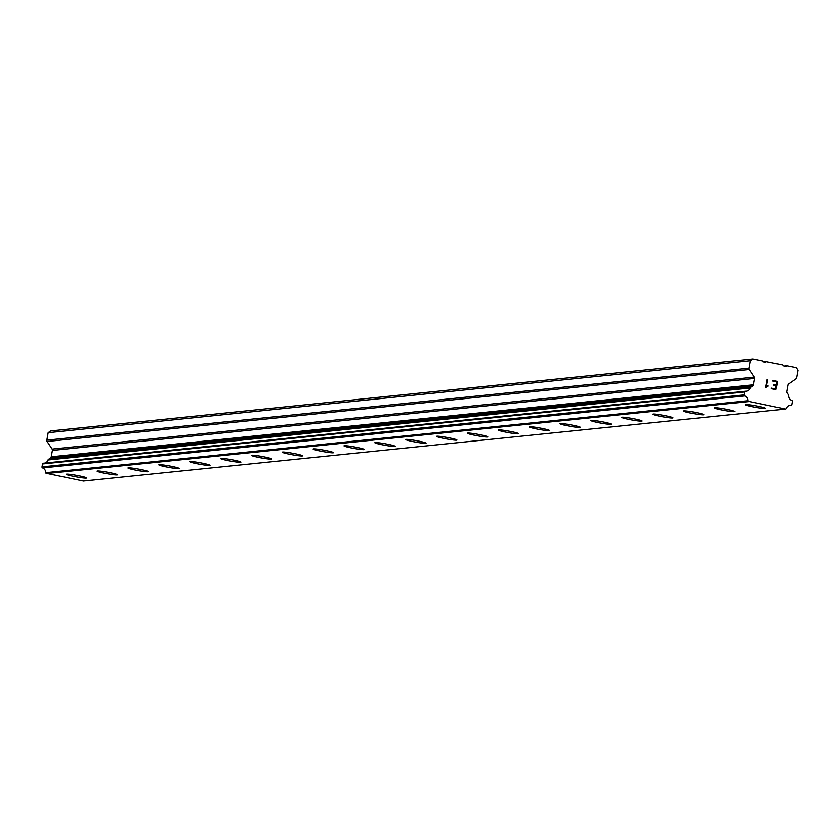 <?xml version="1.0" encoding="UTF-8"?>
<svg xmlns="http://www.w3.org/2000/svg" width="840" height="840" viewBox="0 0 840 840"><rect width="100%" height="100%" fill="white"/><g stroke="black" fill="none" stroke-linecap="round" stroke-linejoin="round"><path stroke-width="1.26" d="M765.219 408.471A10.353 0.777 10.2 0 1 754.016 407.043A10.353 0.777 10.2 0 1 745.206 404.681A10.353 0.777 10.2 0 1 745.574 404.555A10.353 0.777 10.2 0 1 756.819 405.993A10.353 0.777 10.2 0 1 765.576 408.356A10.353 0.777 10.2 0 1 765.219 408.471M765.576 408.356A10.353 0.777 10.2 0 1 765.219 408.492A10.353 0.777 10.2 0 1 753.963 407.043A10.353 0.777 10.2 0 1 745.206 404.691M734.716 411.516A10.353 0.777 10.2 0 1 734.36 411.642A10.353 0.777 10.2 0 1 723.146 410.204A10.353 0.777 10.2 0 1 714.347 407.852A10.353 0.777 10.2 0 1 714.703 407.726A10.353 0.777 10.2 0 1 725.96 409.164A10.353 0.777 10.2 0 1 734.716 411.526A10.353 0.777 10.2 0 1 734.349 411.653A10.353 0.777 10.2 0 1 723.103 410.214A10.353 0.777 10.2 0 1 714.347 407.852M703.857 414.687A10.353 0.777 10.2 0 1 703.49 414.824A10.353 0.777 10.2 0 1 692.286 413.375A10.353 0.777 10.2 0 1 683.487 411.012A10.353 0.777 10.2 0 1 683.844 410.886A10.353 0.777 10.2 0 1 695.1 412.335A10.353 0.777 10.2 0 1 703.857 414.687A10.353 0.777 10.2 0 1 703.49 414.803A10.353 0.777 10.2 0 1 692.234 413.385A10.353 0.777 10.2 0 1 683.476 411.022M672.63 417.974A10.353 0.777 10.2 0 1 661.426 416.546A10.353 0.777 10.2 0 1 652.617 414.183A10.353 0.777 10.2 0 1 652.985 414.057A10.353 0.777 10.2 0 1 664.23 415.495A10.353 0.777 10.2 0 1 672.987 417.858A10.353 0.777 10.2 0 1 672.63 417.974M672.987 417.858A10.353 0.777 10.2 0 1 672.63 417.984A10.353 0.777 10.2 0 1 661.374 416.546A10.353 0.777 10.2 0 1 652.617 414.194M642.127 421.019A10.353 0.777 10.2 0 1 641.76 421.155A10.353 0.777 10.2 0 1 630.557 419.706A10.353 0.777 10.2 0 1 621.758 417.354A10.353 0.777 10.2 0 1 622.115 417.218A10.353 0.777 10.2 0 1 633.371 418.667A10.353 0.777 10.2 0 1 642.127 421.019A10.353 0.777 10.2 0 1 641.771 421.144A10.353 0.777 10.2 0 1 630.514 419.717A10.353 0.777 10.2 0 1 621.758 417.354M611.268 424.19A10.353 0.777 10.2 0 1 610.9 424.326A10.353 0.777 10.2 0 1 599.697 422.877A10.353 0.777 10.2 0 1 590.898 420.515A10.353 0.777 10.2 0 1 591.255 420.389A10.353 0.777 10.2 0 1 602.511 421.827A10.353 0.777 10.2 0 1 611.268 424.19A10.353 0.777 10.2 0 1 610.9 424.305A10.353 0.777 10.2 0 1 599.645 422.877A10.353 0.777 10.2 0 1 590.888 420.525M580.041 427.476A10.353 0.777 10.2 0 1 568.837 426.038A10.353 0.777 10.2 0 1 560.028 423.685A10.353 0.777 10.2 0 1 560.396 423.56A10.353 0.777 10.2 0 1 571.641 424.998A10.353 0.777 10.2 0 1 580.398 427.35A10.353 0.777 10.2 0 1 580.041 427.476M580.398 427.35A10.353 0.777 10.2 0 1 580.041 427.487A10.353 0.777 10.2 0 1 568.785 426.048A10.353 0.777 10.2 0 1 560.028 423.685M549.538 430.521A10.353 0.777 10.2 0 1 549.171 430.657A10.353 0.777 10.2 0 1 537.925 429.209A10.353 0.777 10.2 0 1 529.168 426.856A10.353 0.777 10.2 0 1 529.526 426.72A10.353 0.777 10.2 0 1 540.782 428.169A10.353 0.777 10.2 0 1 549.538 430.521A10.353 0.777 10.2 0 1 549.171 430.637A10.353 0.777 10.2 0 1 537.968 429.209A10.353 0.777 10.2 0 1 529.168 426.846M518.679 433.692A10.353 0.777 10.2 0 1 518.312 433.818A10.353 0.777 10.2 0 1 507.056 432.38A10.353 0.777 10.2 0 1 498.298 430.028A10.353 0.777 10.2 0 1 498.666 429.891A10.353 0.777 10.2 0 1 509.922 431.33A10.353 0.777 10.2 0 1 518.679 433.692A10.353 0.777 10.2 0 1 518.312 433.808A10.353 0.777 10.2 0 1 507.108 432.38A10.353 0.777 10.2 0 1 498.309 430.017M487.452 436.979A10.353 0.777 10.2 0 1 476.249 435.54A10.353 0.777 10.2 0 1 467.439 433.178A10.353 0.777 10.2 0 1 467.806 433.052A10.353 0.777 10.2 0 1 479.052 434.501A10.353 0.777 10.2 0 1 487.809 436.853A10.353 0.777 10.2 0 1 487.452 436.979M487.809 436.853A10.353 0.777 10.2 0 1 487.452 436.989A10.353 0.777 10.2 0 1 476.196 435.55A10.353 0.777 10.2 0 1 467.439 433.188M456.95 440.024A10.353 0.777 10.2 0 1 456.582 440.16A10.353 0.777 10.2 0 1 445.337 438.711A10.353 0.777 10.2 0 1 436.58 436.359A10.353 0.777 10.2 0 1 436.937 436.223A10.353 0.777 10.2 0 1 448.193 437.661A10.353 0.777 10.2 0 1 456.95 440.024A10.353 0.777 10.2 0 1 456.582 440.139A10.353 0.777 10.2 0 1 445.379 438.711A10.353 0.777 10.2 0 1 436.58 436.349M426.09 443.184A10.353 0.777 10.2 0 1 425.723 443.32A10.353 0.777 10.2 0 1 414.519 441.872A10.353 0.777 10.2 0 1 405.72 439.519A10.353 0.777 10.2 0 1 406.077 439.394A10.353 0.777 10.2 0 1 417.333 440.832A10.353 0.777 10.2 0 1 426.09 443.184A10.353 0.777 10.2 0 1 425.723 443.31A10.353 0.777 10.2 0 1 414.467 441.882A10.353 0.777 10.2 0 1 405.709 439.519M394.863 446.471A10.353 0.777 10.2 0 1 383.659 445.043A10.353 0.777 10.2 0 1 374.85 442.68A10.353 0.777 10.2 0 1 375.218 442.554A10.353 0.777 10.2 0 1 386.463 443.993A10.353 0.777 10.2 0 1 395.22 446.355A10.353 0.777 10.2 0 1 394.863 446.471M395.22 446.355A10.353 0.777 10.2 0 1 394.863 446.492A10.353 0.777 10.2 0 1 383.607 445.043A10.353 0.777 10.2 0 1 374.85 442.691M364.361 449.526A10.353 0.777 10.2 0 1 363.993 449.652A10.353 0.777 10.2 0 1 352.748 448.214A10.353 0.777 10.2 0 1 343.991 445.862A10.353 0.777 10.2 0 1 344.348 445.725A10.353 0.777 10.2 0 1 355.604 447.163A10.353 0.777 10.2 0 1 364.361 449.526A10.353 0.777 10.2 0 1 363.993 449.642A10.353 0.777 10.2 0 1 352.79 448.214A10.353 0.777 10.2 0 1 343.991 445.851M333.501 452.687A10.353 0.777 10.2 0 1 333.133 452.823A10.353 0.777 10.2 0 1 321.93 451.374A10.353 0.777 10.2 0 1 313.131 449.012A10.353 0.777 10.2 0 1 313.488 448.886A10.353 0.777 10.2 0 1 324.744 450.334A10.353 0.777 10.2 0 1 333.501 452.687A10.353 0.777 10.2 0 1 333.133 452.812A10.353 0.777 10.2 0 1 321.877 451.385A10.353 0.777 10.2 0 1 313.12 449.022M302.631 455.858A10.353 0.777 10.2 0 1 302.274 455.983A10.353 0.777 10.2 0 1 291.07 454.545A10.353 0.777 10.2 0 1 282.261 452.183A10.353 0.777 10.2 0 1 282.629 452.056A10.353 0.777 10.2 0 1 293.874 453.495A10.353 0.777 10.2 0 1 302.631 455.858A10.353 0.777 10.2 0 1 302.274 455.973A10.353 0.777 10.2 0 1 291.018 454.545A10.353 0.777 10.2 0 1 282.261 452.193M271.772 459.018A10.353 0.777 10.2 0 1 271.404 459.155A10.353 0.777 10.2 0 1 260.201 457.706A10.353 0.777 10.2 0 1 251.402 455.354A10.353 0.777 10.2 0 1 251.759 455.228A10.353 0.777 10.2 0 1 263.014 456.666A10.353 0.777 10.2 0 1 271.772 459.018A10.353 0.777 10.2 0 1 271.404 459.144A10.353 0.777 10.2 0 1 260.159 457.716A10.353 0.777 10.2 0 1 251.402 455.354M240.912 462.179A10.353 0.777 10.2 0 1 240.545 462.305A10.353 0.777 10.2 0 1 229.341 460.877A10.353 0.777 10.2 0 1 220.542 458.514A10.353 0.777 10.2 0 1 220.899 458.388A10.353 0.777 10.2 0 1 232.155 459.827A10.353 0.777 10.2 0 1 240.912 462.189A10.353 0.777 10.2 0 1 240.545 462.326A10.353 0.777 10.2 0 1 229.289 460.877A10.353 0.777 10.2 0 1 220.532 458.524M210.042 465.36A10.353 0.777 10.2 0 1 209.685 465.486A10.353 0.777 10.2 0 1 198.482 464.037A10.353 0.777 10.2 0 1 189.672 461.685A10.353 0.777 10.2 0 1 190.04 461.559A10.353 0.777 10.2 0 1 201.285 462.998A10.353 0.777 10.2 0 1 210.042 465.36A10.353 0.777 10.2 0 1 209.685 465.476A10.353 0.777 10.2 0 1 198.429 464.048A10.353 0.777 10.2 0 1 189.672 461.685M178.815 468.636A10.353 0.777 10.2 0 1 167.612 467.208A10.353 0.777 10.2 0 1 158.812 464.846A10.353 0.777 10.2 0 1 159.169 464.719A10.353 0.777 10.2 0 1 170.425 466.169A10.353 0.777 10.2 0 1 179.183 468.52A10.353 0.777 10.2 0 1 178.815 468.636M179.183 468.52A10.353 0.777 10.2 0 1 178.815 468.657A10.353 0.777 10.2 0 1 167.57 467.219A10.353 0.777 10.2 0 1 158.812 464.856M148.323 471.681A10.353 0.777 10.2 0 1 147.956 471.807A10.353 0.777 10.2 0 1 136.752 470.379A10.353 0.777 10.2 0 1 127.953 468.017A10.353 0.777 10.2 0 1 128.31 467.891A10.353 0.777 10.2 0 1 139.566 469.329A10.353 0.777 10.2 0 1 148.323 471.692A10.353 0.777 10.2 0 1 147.956 471.818A10.353 0.777 10.2 0 1 136.7 470.379A10.353 0.777 10.2 0 1 127.942 468.027M117.453 474.852A10.353 0.777 10.2 0 1 117.096 474.989A10.353 0.777 10.2 0 1 105.892 473.54A10.353 0.777 10.2 0 1 97.083 471.188A10.353 0.777 10.2 0 1 97.451 471.062A10.353 0.777 10.2 0 1 108.696 472.5A10.353 0.777 10.2 0 1 117.453 474.852A10.353 0.777 10.2 0 1 117.096 474.978A10.353 0.777 10.2 0 1 105.84 473.55A10.353 0.777 10.2 0 1 97.083 471.188M86.226 478.139A10.353 0.777 10.2 0 1 75.023 476.711A10.353 0.777 10.2 0 1 66.224 474.348A10.353 0.777 10.2 0 1 66.581 474.222A10.353 0.777 10.2 0 1 77.837 475.661A10.353 0.777 10.2 0 1 86.594 478.023A10.353 0.777 10.2 0 1 86.226 478.139M86.594 478.023A10.353 0.777 10.2 0 1 86.226 478.159A10.353 0.777 10.2 0 1 74.981 476.711A10.353 0.777 10.2 0 1 66.224 474.358M745.311 391.251L43.418 463.27A0.882 0.861 84.1 0 0 42.903 463.418L42.882 463.428A0.882 0.861 84.1 0 0 42.525 463.995L42 466.925A0.882 0.861 84.1 0 0 42.137 467.586L42.168 467.639A0.882 0.861 84.1 0 0 42.588 467.975A4.883 4.704 84.1 0 1 45.738 472.752A0.882 0.861 84.1 0 0 46.011 473.308L83.422 481.1L785.558 409.059L748.146 401.268A0.882 0.861 -95.9 0 1 747.873 400.712A4.883 4.704 84.1 0 0 744.723 395.934A0.882 0.861 -95.9 0 1 744.303 395.588L744.272 395.546A0.882 0.861 -95.9 0 1 744.135 394.884L744.66 391.955A0.882 0.861 -95.9 0 1 745.553 391.219A4.883 4.704 84.1 0 0 750.173 387.975A0.882 0.861 -95.9 0 1 750.655 387.324L752.65 385.917A1.774 1.712 84.1 0 0 753.365 384.783L754.509 378.399A1.774 1.712 84.1 0 0 754.247 377.066L749.217 369.453A1.774 1.712 -95.9 0 1 748.944 368.12L750.288 360.654L752.787 358.901L762.258 360.801L762.825 361.662L765.492 362.197L766.332 361.61L782.744 364.896L783.321 365.768L785.988 366.293L786.818 365.715L796.288 367.605L798 370.209L796.656 377.675A1.774 1.712 -95.9 0 1 795.942 378.798L788.624 383.954A1.774 1.712 84.1 0 0 787.909 385.077L786.765 391.471A1.774 1.712 84.1 0 0 787.028 392.794L788.403 394.874A0.882 0.861 -95.9 0 1 788.624 395.671A4.883 4.704 84.1 0 0 791.795 400.481A0.882 0.861 -95.9 0 1 792.372 401.51L791.847 404.429A0.882 0.861 -95.9 0 1 791.48 404.995L791.438 405.027A0.882 0.861 -95.9 0 1 790.933 405.174A4.883 4.704 84.1 0 0 786.335 408.408A0.882 0.861 -95.9 0 1 785.894 408.818L785.558 409.059M44.793 463.113A4.883 4.704 84.1 0 0 48.038 460.016L750.173 387.975M752.787 358.901L50.652 430.941L48.153 432.695L46.82 440.16A1.774 1.712 84.1 0 0 47.082 441.494L52.112 449.106A1.774 1.712 84.1 0 1 52.385 450.44L51.23 456.824A1.774 1.712 84.1 0 1 50.516 457.957L48.521 459.365A0.882 0.861 84.1 0 0 48.038 460.016M775.551 388.941L776.15 385.644L775.551 388.941L771.456 388.122L775.551 388.941M776.15 385.644L773.913 385.203L774.008 384.647L776.244 385.098L774.008 384.647M776.244 385.098L776.843 381.801L776.244 385.098M776.843 381.801L772.737 380.982L772.842 380.425L777.473 381.35L775.981 389.603L771.351 388.679L771.456 388.122M775.981 389.603L777.462 381.35L772.832 380.425M768.086 385.781L767.991 386.358L768.086 385.781L766.405 386.568L767.13 386.054M765.786 387.555L767.13 386.61L765.681 387.524L767.162 379.281L767.697 379.386L766.405 386.568L767.697 379.386L767.162 379.281M745.017 391.387L42.882 463.428L745.038 391.377M784.329 365.967L786.818 365.715M46.242 473.655L748.377 401.615M46.011 473.308L748.146 401.268M45.738 472.752L747.873 400.712M48.521 459.365L750.655 387.324M48.153 432.695L750.288 360.654M763.844 361.862L766.332 361.61M789.642 405.31L790.933 405.174M42.588 467.975L744.723 395.934M42.168 467.639L744.303 395.588M42.137 467.586L744.272 395.546M42 466.925L744.135 394.884M42.525 463.995L744.66 391.955M50.516 457.957L752.65 385.917M51.23 456.824L753.365 384.783M52.385 450.44L754.509 378.399M52.112 449.106L754.247 377.066M47.082 441.494L749.217 369.453M46.82 440.16L748.944 368.12M789.59 405.321L791.049 405.174M43.302 463.27L745.437 391.23"/></g></svg>
